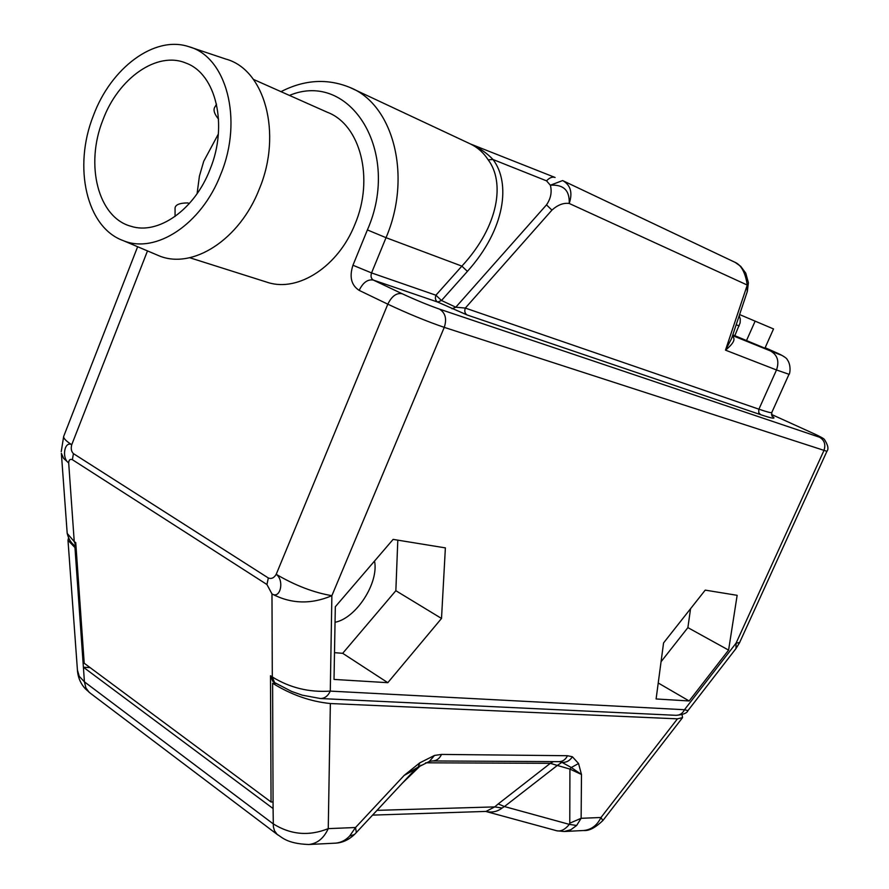 <?xml version="1.0" encoding="UTF-8"?>
<svg xmlns="http://www.w3.org/2000/svg" width="889" height="889" viewBox="0 0 889 889"><rect width="100%" height="100%" fill="white"/><g stroke="black" fill="none" stroke-linecap="round" stroke-linejoin="round"><path stroke-width="1.33" d="M275.979 683.452L272.612 683.263L273.09 808.557L83.399 667.228L74.965 547.613L67.986 540.245L68.531 538.012M272.612 683.263C291.248 694.798 310.494 701.554 330.352 703.532L328.252 828.626C323.807 838.271 317.34 843.561 308.827 844.506L308.827 844.506C286.447 843.694 281.624 836.827 277.157 834.404L278.135 835.138M578.55 763.507L572.394 756.75C569.749 760.828 566.249 762.684 561.892 762.329L571.316 767.518L578.55 763.507L581.484 774.497L569.927 769.085L571.316 767.518L581.484 774.497L581.128 818.302L600.997 817.491L677.451 718.845L330.352 703.532M677.451 718.845L682.563 717.612L682.052 714.645M320.496 698.543L676.151 715.323C683.163 714.689 687.097 713.122 687.942 710.622L684.486 709.722L330.286 691.109C309.216 692.531 289.892 687.819 272.301 676.962L270.489 675.718L272.734 681.241L274.545 682.485L272.301 676.962L271.978 593.941C280.546 599.397 284.524 580.15 276.201 574.327C295.248 585.507 313.806 592.619 331.875 595.674L330.286 691.109C328.041 695.943 324.774 698.421 320.496 698.543L302.204 695.154L291.581 691.42L275.023 682.819M273.067 801.956L271.056 802L270.489 675.718M75.998 546.19L74.243 541.612L75.743 542.634L84.211 663.227L271.056 802M137.639 246.731L63.652 436.477C63.386 438.333 66.086 441.077 71.742 444.711C64.441 440.588 61.441 458.168 68.686 462.925L74.243 541.612L67.197 533.4L61.363 453.323L63.641 458.424L68.686 462.925C68.875 459.835 70.109 458.768 72.398 459.702L266.933 584.518L268.334 577.983C271.445 579.161 274.068 577.939 276.201 574.327L387.815 304.182C408.118 313.706 426.931 321.44 444.256 327.363L826.914 451.312C828.848 449.023 828.026 445.089 824.425 439.477C823.781 438.466 819.391 436.121 811.268 432.465L811.39 432.532M76.11 547.768L74.965 547.613M77.432 670.117L79.243 676.318L84.433 681.852L83.399 667.228L90.133 667.628M273.09 808.557L273.345 826.659L274.501 830.771L277.157 834.404L89.222 692.375L85.9 687.908L84.433 681.852L273.145 823.814C290.67 834.771 309.039 836.371 328.252 828.626L355.533 827.515L404.195 775.375L418.274 767.04L419.752 762.862L404.195 775.375L415.407 769.229M572.394 756.75L567.482 755.717L441.533 754.417L434.51 755.439L419.752 762.862M432.532 760.951L429.343 761.451L434.51 755.439M569.771 823.192L569.316 824.37L576.628 825.481L581.128 818.302L569.771 823.192L569.927 769.085L557.314 765.44L561.892 762.329L559.281 761.651C562.926 761.44 565.66 759.462 567.482 755.717M553.469 761.617L550.335 763.318L498.218 803.934L504.441 806.545L557.314 765.44L550.335 763.318L425.653 762.806M576.628 825.481L570.849 829.715L564.259 831.504L583.717 830.504C588.974 831.048 595.352 827.737 602.853 820.569L682.563 717.612M583.717 830.504C591.407 829.704 597.164 825.359 600.997 817.491L602.853 820.569M498.218 803.934L494.717 806.901L502.096 808.034L504.441 806.545L569.316 824.37C565.171 829.481 561.003 831.626 556.814 830.793L556.325 830.648M502.096 808.034C497.473 811.657 492.073 812.802 485.916 811.479L485.694 811.424M377.014 810.357L494.717 806.901L485.916 811.479L556.814 830.782L564.259 831.504M349.644 836.038L354.478 834.471L356.345 832.526L355.533 827.515L349.644 836.038C345.543 840.338 340.831 842.705 335.486 843.15L308.827 844.506M728.591 650.103L737.148 595.319L705.221 590.129L663.561 642.925L656.104 698.965L689.153 700.965L728.591 650.103L687.886 627.623L690.553 608.721M441.511 618.455L445.378 547.88L393.127 539.39L335.32 606.743L334.02 679.429L387.815 682.685L441.511 618.455L395.849 590.707L397.805 540.145M147.496 250.909L71.742 444.711C70.742 448.567 71.309 451.534 73.42 453.623L72.398 459.702M189.69 257.721L268.034 282.535C298.348 292.237 338.342 266.433 354.944 224.284C374.436 178.645 360.412 124.56 327.285 112.247L253.443 79.399M676.151 715.323C679.863 715.256 682.641 713.389 684.486 709.722L736.059 643.169L739.648 642.503L826.892 451.345M452.001 308.805L455.79 307.205L441.489 300.493L435.91 295.215C434.865 298.371 435.466 300.66 437.699 302.071L441.489 300.493L467.414 271.378L461.88 266.122L386.026 237.685L371.558 272.923C370.48 276.235 371.08 278.624 373.347 280.079L437.699 302.071L467.147 314.984C464.869 313.55 464.258 311.239 465.314 308.072L758.895 409.173C767.485 412.118 771.796 413.207 771.83 412.429L788.999 374.291L776.497 369.968L758.717 409.618L758.828 412.818L760.617 414.663C773.019 418.83 776.775 419.275 771.885 415.985L771.774 412.563M455.79 307.205L465.314 308.072L551.925 210.115L546.491 204.87L455.79 307.205M562.681 180.611L563.004 180.745C570.694 185.301 572.772 192.88 569.204 203.459C569.805 190.435 563.526 184.356 550.358 185.212L546.546 180.856C549.569 177.633 552.413 176.511 555.103 177.478L470.425 143.962C479.46 147.941 486.972 153.119 492.984 159.498L488.15 159.809C483.605 152.741 477.704 147.463 470.481 143.985L349.955 87.478C393.705 104.669 412.207 176.844 386.026 237.685L367.39 229.929L352.955 265.244C349.188 276.846 351.255 285.225 359.156 290.37L387.815 304.182C391.727 296.215 396.472 292.714 402.05 293.692C415.53 299.926 428.009 305.071 439.499 309.128L819.514 437.221C823.692 438.499 820.858 436.888 811.024 432.365L771.452 414.407M562.615 180.578L550.358 185.212C552.113 192.013 550.824 198.558 546.491 204.87M467.414 271.378C505.574 228.84 510.819 182.745 492.984 159.498L546.546 180.856M352.955 265.244L371.558 272.923L435.91 295.215L461.88 266.122C499.396 225.517 504.841 181.756 488.15 159.809M732.325 336.298C735.903 338.865 733.625 343.487 725.491 350.144L747.26 285.047L569.204 203.459C563.448 202.692 557.692 204.915 551.925 210.115M562.659 180.589L734.525 262.088C741.059 264.633 745.304 272.29 747.26 285.047L747.227 291.77L731.536 338.665L725.491 350.144L776.497 369.968C779.486 361.278 777.464 354.922 770.407 350.911L732.558 335.586M732.647 335.342L740.259 338.487L732.68 335.231M732.725 335.109L734.536 335.842L732.736 335.075M739.604 314.573L773.53 328.941L764.918 348.21L732.814 334.853M739.215 315.717L740.281 318.962L740.137 322.818L734.825 335.686M755.161 321.096L746.427 340.72M439.499 309.128C445.422 312.895 447.011 318.973 444.256 327.363L331.875 595.674C311.128 604.553 291.159 603.975 271.978 593.941L266.933 584.518M374.536 561.059C379.003 582.828 356.256 618.211 335.042 622.289M334.497 652.67L342.687 653.315L395.849 590.707M387.815 682.685L342.687 653.315M661.06 661.727L687.886 627.623M689.153 700.965L658.227 682.996M158.831 255.721C192.313 269.945 239.774 239.841 259.399 188.768C282.469 133.628 264.822 69.409 225.817 59.063L188.735 46.65C226.506 56.629 243.364 119.693 220.839 174.077C201.67 224.428 155.586 254.365 123.171 240.597L158.831 255.721M188.735 46.65C154.364 35.16 110.825 68.064 93.356 115.703C72.887 167.043 86.422 227.484 123.171 240.597M102.88 120.059C84.888 164.898 98.079 217.561 130.972 226.273C158.164 235.207 194.68 209.782 210.126 169.166C228.24 125.182 216.038 73.876 186.145 63.163C157.086 50.64 118.17 78.332 102.88 120.059M218.35 134.028L203.725 161.298L199.414 176.122L197.091 193.68M67.986 540.245L77.554 671.784C78.376 678.418 80.999 684.119 85.433 688.897L90.289 693.176M559.281 761.651L432.854 760.951C436.688 760.717 439.577 758.539 441.533 754.417M420.919 765.24L402.273 783.242M687.942 710.622L735.981 648.559L736.059 643.169L823.87 450.667C825.959 444.667 824.514 440.177 819.514 437.221M73.42 453.623L268.334 577.983M289.447 95.412C350.288 69.942 401.706 152.075 367.39 229.929M467.147 314.984L760.617 414.663M359.156 290.37C363.001 282.502 367.735 279.068 373.347 280.079L402.05 293.692M811.024 432.365L771.452 414.418M765.14 347.71C784.776 356.322 786.532 357.389 770.407 350.911M736.203 324.718L739.148 325.952M61.241 451.679L63.652 436.477M189.19 203.692L187.69 202.914L189.357 203.503M76.01 546.402C71.665 543.979 68.731 539.645 67.197 533.389M429.343 761.451L418.274 767.04M486.127 811.413L372.58 815.113M354.244 834.704C348.41 840.038 342.154 842.85 335.475 843.15M414.574 770.041L356.345 832.526M349.955 87.478C327.363 78.254 304.382 79.643 281.013 91.656M747.36 291.37L748.382 282.702L745.782 273.179L740.715 266.322L735.103 262.366M788.999 374.291C789.432 375.569 791.899 365.901 787.221 359.578C786.932 358.523 784.687 356.856 780.464 354.589M735.981 648.559L739.592 642.636M218.561 119.193C214.138 113.692 212.971 109.536 215.06 106.747L216.516 104.169M175.077 216.46L175.055 208.848C174.766 205.015 178.989 203.036 187.69 202.914"/></g></svg>
